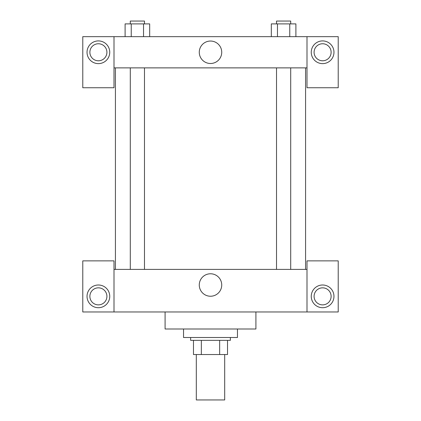 <?xml version="1.0" encoding="UTF-8"?>
<svg xmlns="http://www.w3.org/2000/svg" width="421" height="421" viewBox="0 0 421 421"><rect width="100%" height="100%" fill="white"/><g stroke="black" fill="none" stroke-linecap="round" stroke-linejoin="round"><path stroke-width="0.63" d="M196.307 354.54L196.307 399.95L224.693 399.95L224.693 354.54M219.657 340.347L219.657 354.54L193.471 354.54L193.471 340.347M219.657 354.54L227.529 354.54L227.529 340.347L227.529 354.54M230.366 337.51L230.366 340.347L190.634 340.347L190.634 337.51M201.343 340.347L201.343 354.54M183.535 328.996L183.535 337.51L237.465 337.51L237.465 328.996M165.09 311.966L165.09 328.996L255.91 328.996L255.91 311.966M306.998 311.966L306.998 260.878L338.221 260.878L338.221 311.966L82.779 311.966L82.779 260.878L114.002 260.878L114.002 311.966M98.393 307.709A11.351 11.351 0 0 1 88.557 290.679A11.351 11.351 0 0 1 108.223 290.679A11.351 11.351 0 0 1 98.393 307.709M89.878 296.358A8.515 8.515 0 0 1 102.65 288.98A8.515 8.515 0 0 1 102.65 303.73A8.515 8.515 0 0 1 89.878 296.358M322.607 307.709A11.351 11.351 0 0 1 312.777 290.679A11.351 11.351 0 0 1 332.443 290.679A11.351 11.351 0 0 1 322.607 307.709M314.092 296.358A8.515 8.515 0 0 1 322.607 287.843A8.515 8.515 0 0 1 331.122 296.358A8.515 8.515 0 0 1 322.607 304.872A8.515 8.515 0 0 1 314.092 296.358M210.5 273.776A11.225 11.225 0 0 1 220.225 290.616A11.225 11.225 0 0 1 200.775 290.616A11.225 11.225 0 0 1 210.5 273.776M306.998 269.393L114.002 269.393M306.998 67.881L306.998 87.747L338.221 87.747L338.221 36.659L306.998 36.659L306.998 67.881L114.002 67.881L114.002 87.747L82.779 87.747L82.779 36.659L114.002 36.659L114.002 67.881M106.908 52.272A8.515 8.515 0 0 1 98.393 60.787A8.515 8.515 0 0 1 89.878 52.272A8.515 8.515 0 0 1 98.393 43.758A8.515 8.515 0 0 1 106.908 52.272M98.393 63.624A11.351 11.351 0 0 1 88.557 46.594A11.351 11.351 0 0 1 108.223 46.594A11.351 11.351 0 0 1 98.393 63.624M331.122 52.272A8.515 8.515 0 0 1 318.35 59.645A8.515 8.515 0 0 1 318.35 44.894A8.515 8.515 0 0 1 331.122 52.272M322.607 63.624A11.351 11.351 0 0 1 312.777 46.594A11.351 11.351 0 0 1 332.443 46.594A11.351 11.351 0 0 1 322.607 63.624M306.998 36.659L114.002 36.659M199.275 52.272A11.225 11.225 0 0 1 216.115 42.547A11.225 11.225 0 0 1 216.115 61.992A11.225 11.225 0 0 1 199.275 52.272M295.9 36.659L295.9 23.886L271.324 23.886L271.324 36.659M289.759 23.886L289.759 36.659M277.465 23.886L277.465 36.659M276.518 23.886L276.518 21.05L290.706 21.05L290.706 23.886M149.676 36.659L149.676 23.886L125.1 23.886L125.1 36.659M143.535 23.886L143.535 36.659M131.241 23.886L131.241 36.659M130.294 23.886L130.294 21.05L144.482 21.05L144.482 23.886M115.422 67.881L115.422 269.393M305.578 67.881L305.578 269.393M290.706 269.393L290.706 67.881M276.518 269.393L276.518 67.881M130.294 67.881L130.294 269.393M144.482 67.881L144.482 269.393"/></g></svg>
